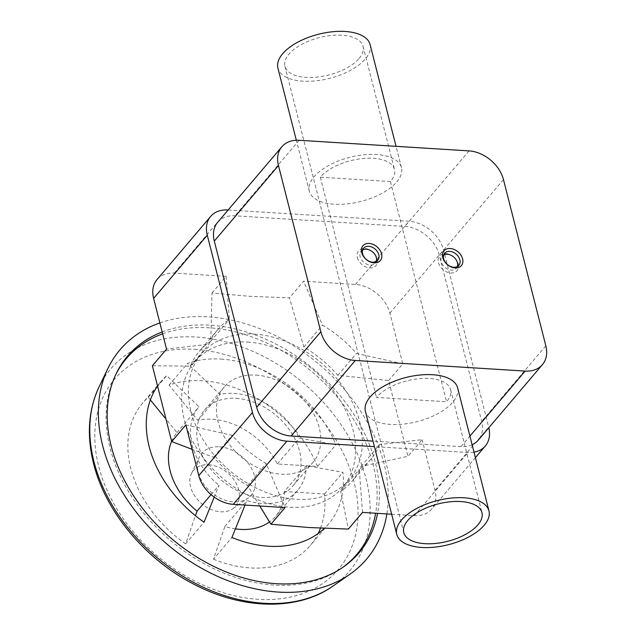 <?xml version="1.0" encoding="UTF-8"?>
<svg xmlns="http://www.w3.org/2000/svg" width="636" height="636" viewBox="0 0 636 636"><rect width="100%" height="100%" fill="white"/><g stroke="black" fill="none" stroke-linecap="round" stroke-linejoin="round"><path stroke-width="0.48" stroke-dasharray="3.18 2.39" d="M219.396 446.814A32.349 23.556 -139.7 0 1 251.331 468.096A32.349 23.556 -139.7 0 1 247.778 498.274A32.349 23.556 -139.7 0 1 233.428 501.868A32.349 23.556 -139.7 0 1 204.713 485.507A32.349 23.556 -139.7 0 1 199.338 457.133A32.349 23.556 -139.7 0 1 219.396 446.814M208.6 464.725A27.65 20.129 -139.7 0 1 235.892 482.923A27.65 20.129 -139.7 0 1 232.856 508.713A27.65 20.129 -139.7 0 1 220.589 511.781A27.65 20.129 -139.7 0 1 196.047 497.797A27.65 20.129 -139.7 0 1 191.452 473.55A27.65 20.129 -139.7 0 1 208.6 464.725M159.875 322.929A161.727 117.763 -139.7 0 1 208.218 316.839A161.727 117.763 -139.7 0 1 386.863 513.928M342.518 567.566A151.201 110.1 -139.7 0 1 341.46 568.322A151.201 110.1 -139.7 0 1 274.41 585.12A151.201 110.1 -139.7 0 1 140.182 508.633A151.201 110.1 -139.7 0 1 115.06 376.019A151.201 110.1 -139.7 0 1 115.633 374.85M162.649 333.82A151.201 110.1 -139.7 0 1 208.815 327.779A151.201 110.1 -139.7 0 1 375.638 513.228M162.172 331.96A151.869 110.585 -139.7 0 1 210.357 325.219A151.869 110.585 -139.7 0 1 377.577 513.347M236.258 398.343A58.218 42.397 -139.7 0 1 291.026 432.146A58.218 42.397 -139.7 0 1 293.26 485.578A58.218 42.397 -139.7 0 1 261.515 497.432A58.218 42.397 -139.7 0 1 206.748 463.62A58.218 42.397 -139.7 0 1 204.514 410.196A58.218 42.397 -139.7 0 1 236.258 398.343M245.035 505.071L246.848 500.58A64.689 47.104 40.3 0 0 262.414 503.529A64.689 47.104 40.3 0 0 297.68 490.356A64.689 47.104 40.3 0 0 306.353 465.639L342.931 472.317A109.972 80.08 -139.7 0 1 328.653 523.849A109.972 80.08 -139.7 0 1 324.4 528.341M220.978 359.07A109.972 80.08 -139.7 0 1 335.911 444.795L299.333 438.117A64.689 47.104 40.3 0 0 234.35 393.43A64.689 47.104 40.3 0 0 219.81 394.495L187.533 363.41A109.972 80.08 -139.7 0 1 220.978 359.07M255.998 375.097A58.218 42.397 -139.7 0 1 310.765 408.908A58.218 42.397 -139.7 0 1 312.999 462.332A58.218 42.397 -139.7 0 1 281.255 474.186A58.218 42.397 -139.7 0 1 226.488 440.374A58.218 42.397 -139.7 0 1 224.254 386.95A58.218 42.397 -139.7 0 1 255.998 375.097M254.328 334.115A97.038 70.66 -139.7 0 1 345.61 390.464A97.038 70.66 -139.7 0 1 349.339 479.512A97.038 70.66 -139.7 0 1 296.432 499.268A97.038 70.66 -139.7 0 1 205.15 442.918A97.038 70.66 -139.7 0 1 201.421 353.87A97.038 70.66 -139.7 0 1 254.328 334.115M247.579 342.065A97.038 70.66 -139.7 0 1 338.861 398.422A97.038 70.66 -139.7 0 1 342.581 487.462A97.038 70.66 -139.7 0 1 289.674 507.218A97.038 70.66 -139.7 0 1 198.392 450.868A97.038 70.66 -139.7 0 1 194.672 361.828A97.038 70.66 -139.7 0 1 247.579 342.065M152.394 365.772L190.387 366.129A100.273 73.013 -139.7 0 1 199.299 351.382A100.273 73.013 -139.7 0 1 210.778 341.238L211.987 293.021L249.964 296.312L289.428 297.863L303.881 347.057A100.273 73.013 -139.7 0 1 337.819 375.335L388.636 380.527L407.954 456.322L361.049 466.458A100.273 73.013 -139.7 0 1 352.137 481.206A100.273 73.013 -139.7 0 1 340.658 491.35L348.361 529.072M362.639 249.884A9.325 6.789 40.3 0 0 361.129 251.085A9.325 6.789 40.3 0 0 360.127 256.618A9.325 6.789 40.3 0 0 366.948 264.234A9.325 6.789 40.3 0 0 375.343 263.161A9.325 6.789 40.3 0 0 376.281 261.476M357.384 257.596A11.416 8.316 40.3 0 0 369.786 267.931A11.416 8.316 40.3 0 0 377.235 258.836A11.416 8.316 40.3 0 0 364.833 248.501A11.416 8.316 40.3 0 0 357.384 257.596M457.348 266.54A9.325 6.789 -139.7 0 1 456.41 268.217A9.325 6.789 -139.7 0 1 448.014 269.298A9.325 6.789 -139.7 0 1 441.193 261.674A9.325 6.789 -139.7 0 1 442.195 256.149A9.325 6.789 -139.7 0 1 443.697 254.949M458.302 263.892A11.416 8.316 -139.7 0 1 450.852 272.987A11.416 8.316 -139.7 0 1 438.442 262.66A11.416 8.316 -139.7 0 1 445.9 253.565A11.416 8.316 -139.7 0 1 458.302 263.892M370.104 44.568A47.565 22.753 -14.3 0 1 365.374 58.902A47.565 22.753 -14.3 0 1 315.917 80.836A47.565 22.753 -14.3 0 1 277.916 68.068M396.737 181.952A47.565 22.753 165.7 0 0 401.467 167.618A47.565 22.753 165.7 0 0 363.474 154.85A47.565 22.753 165.7 0 0 314.017 176.784A47.565 22.753 165.7 0 0 309.287 191.118A47.565 22.753 165.7 0 0 347.28 203.886A47.565 22.753 165.7 0 0 396.737 181.952M457.602 387.817A47.565 22.753 -14.3 0 1 452.864 402.151A47.565 22.753 -14.3 0 1 403.407 424.085A47.565 22.753 -14.3 0 1 365.414 411.317M359.086 58.504A40.338 19.295 165.7 0 0 363.1 46.356A40.338 19.295 165.7 0 0 330.879 35.529A40.338 19.295 165.7 0 0 288.943 54.132A40.338 19.295 165.7 0 0 284.928 66.279A40.338 19.295 165.7 0 0 317.149 77.107A40.338 19.295 165.7 0 0 359.086 58.504M390.448 181.562L320.305 177.182A40.338 19.295 -14.3 0 1 362.242 158.579A40.338 19.295 -14.3 0 1 394.463 169.407A40.338 19.295 -14.3 0 1 390.448 181.562L446.575 401.761A40.338 19.295 165.7 0 0 450.59 389.606A40.338 19.295 165.7 0 0 418.369 378.778A40.338 19.295 165.7 0 0 376.433 397.381L446.575 401.761M320.305 177.182L376.433 397.381M361.049 466.458L379.66 444.548L422.113 439.659L407.954 456.322M211.987 293.021L226.138 276.358L174.312 273.122A31.713 23.087 40.3 0 0 157.02 279.586M226.138 276.358L229.389 319.328A100.273 73.013 40.3 0 0 217.91 329.472A100.273 73.013 40.3 0 0 208.998 344.219L166.545 349.108M185.863 424.904L232.22 435.342A100.273 73.013 40.3 0 0 266.166 463.62L285.071 507.568M391.641 514.222L414.346 515.645A31.713 23.087 40.3 0 0 431.637 509.182A31.713 23.087 40.3 0 0 435.04 490.38L422.113 439.659M362.52 512.409L359.268 469.44A100.273 73.013 40.3 0 0 370.748 459.295A100.273 73.013 40.3 0 0 379.66 444.548M388.636 380.527L402.795 363.864L389.86 313.143A31.713 23.087 40.3 0 0 355.413 284.435L303.587 281.199L289.428 297.863M402.795 363.864L356.43 353.425A100.273 73.013 40.3 0 0 322.492 325.147L303.587 281.199M340.658 491.35L359.268 469.44M337.819 375.335L356.43 353.425M303.881 347.057L322.492 325.147M210.778 341.238L229.389 319.328M190.387 366.129L208.998 344.219M259.75 505.986L247.555 485.53A100.273 73.013 -139.7 0 1 213.617 457.252L192.096 449.342M213.617 457.252L232.22 435.342M247.555 485.53L266.166 463.62M228.149 209.967L409.067 221.264A31.713 23.087 -139.7 0 1 443.523 249.972L488.694 427.209A31.713 23.087 -139.7 0 1 488.822 427.726M474.003 452.172A31.713 23.087 -139.7 0 1 468.001 452.474L374.413 446.631M211.049 494.633L218.983 485.3L214.205 497.121M150.366 399.925L148.268 397.341A109.972 80.08 40.3 0 0 142.599 403.145A109.972 80.08 40.3 0 0 185.625 543.907L195.435 515.709M185.625 543.907L204.045 522.22M148.268 397.341L156.21 387.992M157.044 387.006L166.688 375.653L198.957 406.738A64.689 47.104 40.3 0 0 218.983 485.3M156.997 386.783A109.972 80.08 -139.7 0 1 161.019 381.457A109.972 80.08 -139.7 0 1 166.688 375.653M171.633 441.32A64.689 47.104 -139.7 0 1 176.991 432.599L164.748 417.574M176.991 432.599L198.957 406.738M320.472 528.166A109.972 80.08 40.3 0 0 324.503 494.005L284.387 491.501L306.353 465.639M324.503 494.005L342.931 472.317M235.407 528.858A64.689 47.104 -139.7 0 1 224.882 526.441L213.489 559.195L231.909 537.507M213.489 559.195A109.972 80.08 40.3 0 0 310.233 545.537A109.972 80.08 40.3 0 0 318.111 533.556M224.882 526.441L246.848 500.58M284.387 491.501A64.689 47.104 -139.7 0 1 275.722 516.217A64.689 47.104 -139.7 0 1 269.505 521.941M317.491 466.482A109.972 80.08 40.3 0 0 169.112 385.098L197.844 420.356A64.689 47.104 -139.7 0 1 277.368 463.978L317.491 466.482L335.911 444.795M277.368 463.978L299.333 438.117M197.844 420.356L219.81 394.495M169.112 385.098L187.533 363.41M472.111 444.755A31.713 23.087 -139.7 0 1 460.973 446.615L373.014 441.122M217.703 222.266A31.713 23.087 -139.7 0 1 234.994 215.811L404.846 226.416A31.713 23.087 -139.7 0 1 439.293 255.123L481.667 421.35A31.713 23.087 -139.7 0 1 478.264 440.16M99.041 386.934A156.432 113.908 -139.7 0 1 196.039 337.032A156.432 113.908 -139.7 0 1 365.994 478.646A156.432 113.908 -139.7 0 1 333.272 585.891M194.552 349.355A146.876 106.951 -139.7 0 1 354.125 482.311A146.876 106.951 -139.7 0 1 258.272 599.327A146.876 106.951 -139.7 0 1 98.707 466.363A146.876 106.951 -139.7 0 1 194.552 349.355M355.413 284.435L409.067 221.264M389.86 313.143L443.523 249.972M174.312 273.122L227.966 209.96M435.04 490.38L488.694 427.209M414.346 515.645L468.001 452.474M460.973 446.615L469.909 436.105M299.159 140.278L234.994 215.811M469.01 150.883L404.846 226.416M503.458 179.583L439.293 255.123M545.831 345.817L481.667 421.35M232.856 508.713L247.778 498.274M115.06 376.019L116.181 373.674M293.26 485.578L312.999 462.332M342.581 487.462L349.339 479.512M377.792 260.275L375.343 263.161M456.41 268.217L458.858 265.339M401.467 167.618L396.045 146.32M363.1 46.356L394.463 169.407M284.928 66.279L403.788 532.586M450.59 389.606L481.961 512.656M309.287 191.118L296.32 140.246M370.748 459.295L352.137 481.206M217.91 329.472L199.299 351.382M442.195 256.149L444.643 253.263M363.577 248.207L361.129 251.085M161.019 381.457L142.599 403.145M328.653 523.849L310.233 545.537M297.68 490.356L275.722 516.217M475.402 457.658L431.637 509.182M194.672 361.828L201.421 353.87M204.514 410.196L224.254 386.95M341.46 568.322L343.591 566.827M191.452 473.55L199.338 457.133"/><path stroke-width="0.95" d="M386.863 513.928A161.727 117.763 -139.7 0 1 350.094 574.117A161.727 117.763 -139.7 0 1 278.377 592.084A161.727 117.763 -139.7 0 1 134.808 510.279A161.727 117.763 -139.7 0 1 107.937 368.427A161.727 117.763 -139.7 0 1 159.875 322.929M115.633 374.85A151.201 110.1 -139.7 0 1 162.649 333.82M377.577 513.347A151.869 110.585 -139.7 0 1 343.591 566.827A151.869 110.585 -139.7 0 1 276.239 583.697A151.869 110.585 -139.7 0 1 141.415 506.876A151.869 110.585 -139.7 0 1 116.181 373.674A151.869 110.585 -139.7 0 1 162.172 331.96M324.4 528.341A109.972 80.08 -139.7 0 1 268.694 546.237A109.972 80.08 -139.7 0 1 231.909 537.507L245.035 505.071M375.638 513.228A151.201 110.1 -139.7 0 1 342.518 567.566M391.641 514.222L362.52 512.409L348.361 529.072L308.897 527.522L270.92 524.231L259.75 505.986M362.576 253.732A9.325 6.789 40.3 0 0 369.397 261.348A9.325 6.789 40.3 0 0 377.792 260.275A9.325 6.789 40.3 0 0 378.794 254.742A9.325 6.789 40.3 0 0 371.973 247.126A9.325 6.789 40.3 0 0 363.577 248.207A9.325 6.789 40.3 0 0 362.576 253.732M381.536 253.764A11.416 8.316 -139.7 0 1 374.087 262.859A11.416 8.316 -139.7 0 1 361.685 252.524A11.416 8.316 -139.7 0 1 369.134 243.429A11.416 8.316 -139.7 0 1 381.536 253.764M376.281 261.476A9.325 6.789 40.3 0 0 376.345 257.628A9.325 6.789 40.3 0 0 362.639 249.884M443.697 254.949A9.325 6.789 -139.7 0 1 457.411 262.692A9.325 6.789 -139.7 0 1 457.348 266.54M459.86 259.806A9.325 6.789 -139.7 0 1 458.858 265.339A9.325 6.789 -139.7 0 1 450.463 266.412A9.325 6.789 -139.7 0 1 443.642 258.796A9.325 6.789 -139.7 0 1 444.643 253.263A9.325 6.789 -139.7 0 1 453.039 252.19A9.325 6.789 -139.7 0 1 459.86 259.806M462.603 258.828A11.416 8.316 -139.7 0 1 455.153 267.923A11.416 8.316 -139.7 0 1 442.751 257.588A11.416 8.316 -139.7 0 1 450.201 248.493A11.416 8.316 -139.7 0 1 462.603 258.828M296.32 140.246L277.916 68.068A47.565 22.753 -14.3 0 1 282.654 53.734A47.565 22.753 -14.3 0 1 332.111 31.8A47.565 22.753 -14.3 0 1 370.104 44.568L396.045 146.32M396.777 534.367L365.414 411.317A47.565 22.753 -14.3 0 1 370.144 396.983A47.565 22.753 -14.3 0 1 419.601 375.049A47.565 22.753 -14.3 0 1 457.602 387.817L488.965 510.875A47.565 22.753 -14.3 0 1 484.235 525.201A47.565 22.753 -14.3 0 1 434.778 547.143A47.565 22.753 -14.3 0 1 396.777 534.367A47.565 22.753 -14.3 0 1 401.515 520.041A47.565 22.753 -14.3 0 1 450.972 498.107A47.565 22.753 -14.3 0 1 488.965 510.875M477.946 524.811A40.338 19.295 -14.3 0 1 436.002 543.414A40.338 19.295 -14.3 0 1 403.788 532.586A40.338 19.295 -14.3 0 1 407.795 520.431A40.338 19.295 -14.3 0 1 449.739 501.828A40.338 19.295 -14.3 0 1 481.961 512.656A40.338 19.295 -14.3 0 1 477.946 524.811M374.413 446.631L286.9 441.169A31.713 23.087 -139.7 0 1 252.452 412.462L207.272 235.217A31.713 23.087 -139.7 0 1 210.675 216.415L157.02 279.586A31.713 23.087 40.3 0 0 153.618 298.387L166.545 349.108L152.394 365.772L171.712 441.567L185.863 424.904L198.79 475.625A31.713 23.087 40.3 0 0 233.245 504.332L285.071 507.568L270.92 524.231M192.096 449.342L171.712 441.567M210.675 216.415A31.713 23.087 -139.7 0 1 227.966 209.96L228.149 209.967M355.286 360.477A31.713 23.087 -139.7 0 1 320.83 331.769L278.465 165.535A31.713 23.087 -139.7 0 1 281.867 146.733A31.713 23.087 -139.7 0 1 299.159 140.278L469.01 150.883A31.713 23.087 -139.7 0 1 503.458 179.583L545.831 345.817A31.713 23.087 -139.7 0 1 542.428 364.619A31.713 23.087 -139.7 0 1 525.137 371.082L355.286 360.477L291.121 436.01A31.713 23.087 -139.7 0 1 256.674 407.302L214.3 241.076A31.713 23.087 -139.7 0 1 217.703 222.266L281.867 146.733M214.205 497.121L204.045 522.22A109.972 80.08 -139.7 0 1 156.997 386.783M195.435 515.709L197.017 511.161L211.049 494.633M156.21 387.992L157.044 387.006M164.748 417.574L150.366 399.925M197.017 511.161A64.689 47.104 -139.7 0 1 171.633 441.32M318.111 533.556A109.972 80.08 40.3 0 0 320.472 528.166M269.505 521.941A64.689 47.104 -139.7 0 1 235.407 528.858M373.014 441.122L291.121 436.01M542.428 364.619L478.264 440.16A31.713 23.087 -139.7 0 1 472.111 444.755M488.822 427.726A31.713 23.087 -139.7 0 1 485.292 446.019A31.713 23.087 -139.7 0 1 474.003 452.172M99.041 386.934C88.356 409.918 86.552 435.501 93.611 463.692C105.385 511.487 144.976 559.02 193.233 583.88C241.934 609.805 297.728 611.291 333.272 585.891A156.432 113.908 -139.7 0 1 263.9 603.27A156.432 113.908 -139.7 0 1 93.953 461.657A156.432 113.908 -139.7 0 1 99.041 386.934L107.937 368.427M153.618 298.387L207.272 235.217M198.79 475.625L252.452 412.462M233.245 504.332L286.9 441.169M469.909 436.105L525.137 371.082M320.83 331.769L256.674 407.302M278.465 165.535L214.3 241.076M333.272 585.891L350.094 574.117M485.292 446.019L475.402 457.658"/></g></svg>
